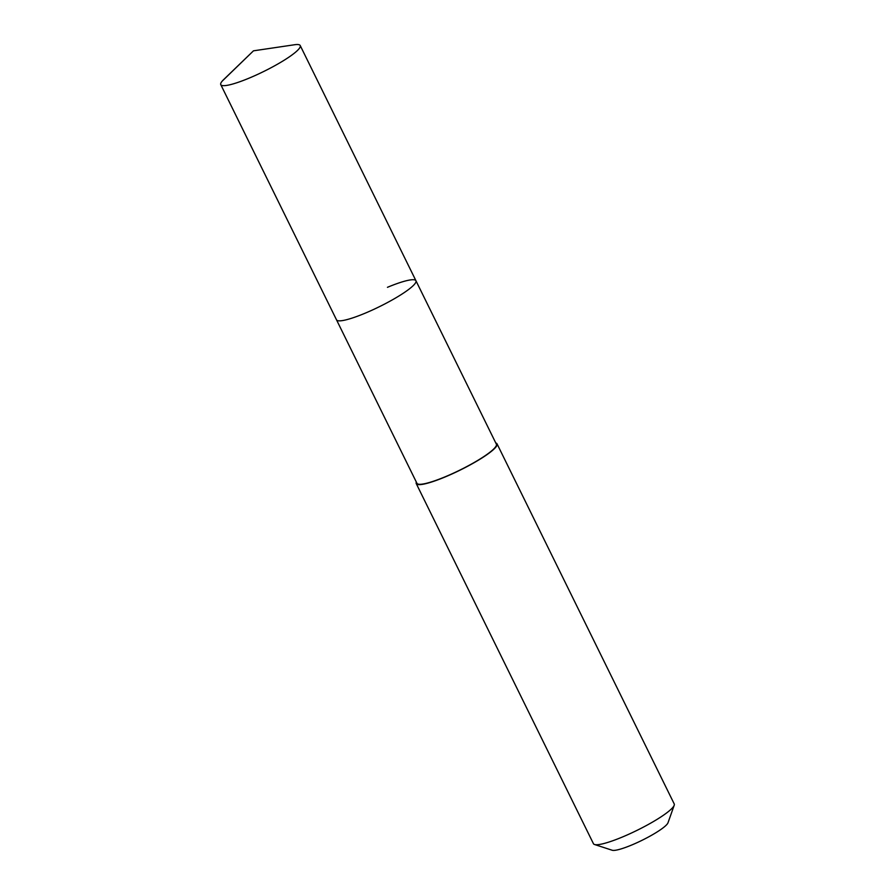 <?xml version="1.0" encoding="UTF-8"?>
<svg xmlns="http://www.w3.org/2000/svg" width="895" height="895" viewBox="0 0 895 895"><rect width="100%" height="100%" fill="white"/><g stroke="black" fill="none" stroke-linecap="round" stroke-linejoin="round"><path stroke-width="1.34" d="M253.475 50.825L294.544 44.75A44.269 7.149 153.8 0 1 300.217 45.544A44.269 7.149 153.8 0 1 249.28 78.066A44.269 7.149 153.8 0 1 220.774 84.633A44.269 7.149 153.8 0 1 223.605 79.655L253.475 50.825L222.262 81.065M365.003 313.25A44.269 7.149 -26.2 0 0 415.94 280.739A44.269 7.149 153.8 0 1 365.003 313.25A44.269 7.149 153.8 0 1 336.498 319.828A44.269 7.149 -26.2 0 0 365.003 313.25M220.774 84.633L416.925 483.266A44.269 7.149 -26.2 0 0 445.43 476.688A44.269 7.149 -26.2 0 0 496.367 444.177L300.217 45.544M387.445 287.317A44.269 7.149 153.8 0 1 415.94 280.739M495.785 442.991A45.018 7.272 153.8 0 1 497.038 443.842A45.018 7.272 153.8 0 1 445.24 476.912A45.018 7.272 153.8 0 1 416.253 483.602A45.018 7.272 153.8 0 1 416.343 482.081M416.253 483.602L593.441 843.694A45.018 7.272 -26.2 0 0 594.515 844.5A45.018 7.272 -26.2 0 0 622.428 837.004A45.018 7.272 -26.2 0 0 674.203 805.276A45.018 7.272 -26.2 0 0 674.226 803.945L497.038 443.842M594.515 844.5L612.191 850.25A31.515 5.09 -26.2 0 0 631.736 845.003A31.515 5.09 -26.2 0 0 667.983 822.796L674.203 805.276"/></g></svg>
